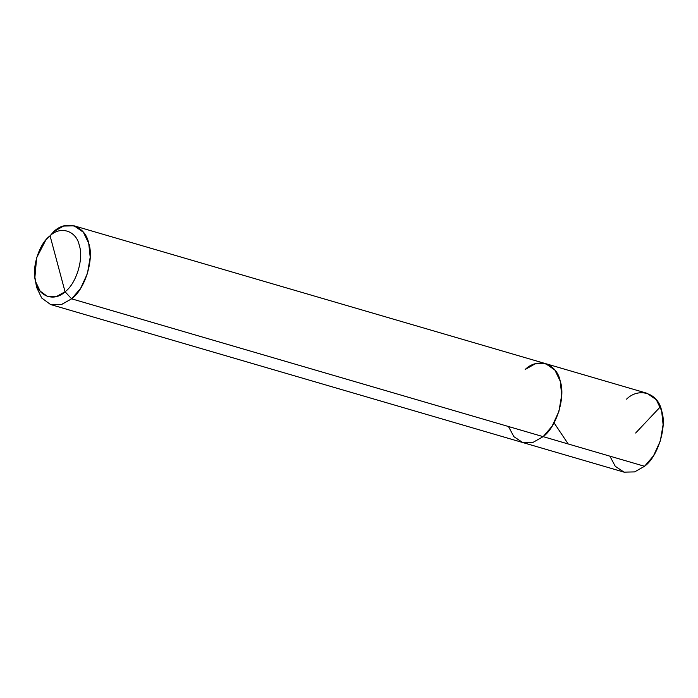 <?xml version="1.0" encoding="UTF-8"?>
<svg xmlns="http://www.w3.org/2000/svg" width="698" height="698" viewBox="0 0 698 698"><rect width="100%" height="100%" fill="white"/><g stroke="black" fill="none" stroke-linecap="round" stroke-linejoin="round"><path stroke-width="1.05" d="M74.154 225.838L63.57 226.065L53.641 231.692L50.064 235.811C60.49 225.515 76.571 230.837 79.302 245.495C83.987 258.522 76.152 283.955 65.054 291.747C54.636 302.042 38.556 296.711 35.816 282.062C31.14 269.035 38.975 243.602 50.064 235.811L65.054 291.747L71.624 298.823L61.686 304.45L51.111 304.686L624.012 472.136L634.587 471.909L644.524 466.281L71.624 298.823L80.602 288.396L87.442 273.485L90.199 257.213L88.725 243.323L83.385 232.26L74.154 225.838L647.055 393.288L656.286 399.71L661.625 410.773L663.1 424.672L660.343 440.935L653.494 455.846L644.524 466.281L543.123 436.643L533.237 442.253L522.706 442.523L513.885 436.686L508.476 426.513L513.885 436.686L522.706 442.523L533.237 442.253L543.123 436.643L552.101 426.208L558.941 411.296L561.698 395.033L560.224 381.143L554.884 370.071L545.653 363.649L535.078 363.885L525.14 369.512C537.643 357.158 556.943 363.553 560.224 381.143C565.842 396.761 556.437 427.289 543.123 436.643L533.193 442.27L522.61 442.497L533.193 442.27L543.123 436.643C556.437 427.289 565.842 396.761 560.224 381.143C556.943 363.553 537.643 357.158 525.14 369.512M609.878 456.152L615.278 466.325L624.099 472.162L634.639 471.892L644.524 466.281C657.839 456.928 667.236 426.399 661.625 410.773C658.336 393.192 639.045 386.797 626.534 399.151M545.653 363.649L554.884 370.071L560.224 381.143L561.698 395.033L558.941 411.296L552.101 426.208L543.123 436.643L71.624 298.823C84.938 289.469 94.335 258.949 88.725 243.323C85.435 225.733 66.144 219.338 53.641 231.692L50.064 235.811L65.054 291.747C76.152 283.955 83.987 258.522 79.302 245.495C76.571 230.837 60.49 225.515 50.064 235.811L45.771 240.147L36.645 257.745L34.9 277.342L35.816 282.062L40.109 291.075L47.49 296.484L56.529 296.51L65.054 291.747L71.624 298.823L61.389 304.546L50.544 304.502L41.688 298.011L36.54 287.201L34.9 277.342M47.089 238.646L45.771 240.147M568.198 443.972L554.081 422.866M635.651 433.022L660.334 406.847"/></g></svg>
